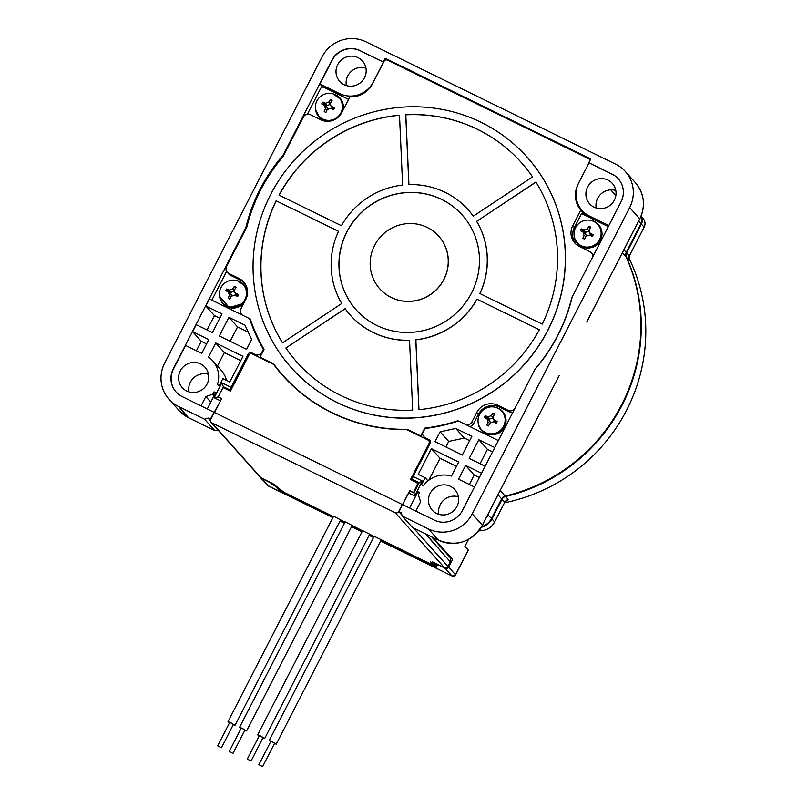<?xml version="1.0" encoding="UTF-8"?>
<svg xmlns="http://www.w3.org/2000/svg" width="807" height="807" viewBox="0 0 807 807"><rect width="100%" height="100%" fill="white"/><g stroke="black" fill="none" stroke-linecap="round" stroke-linejoin="round"><path stroke-width="1.21" d="M386.674 59.9L385.221 58.275L407.263 69.069A9.745 9.482 138.2 0 1 411.207 71.006L412.387 72.327M385.221 58.275L383.295 62.008L359.972 50.579A21.073 20.498 -41.8 0 0 331.899 60.202L283.116 155.126A169.934 165.233 -41.8 0 0 260.086 189.262A169.934 165.233 -41.8 0 0 245.822 227.685L173.283 368.839A21.073 20.498 -41.8 0 0 176.057 391.95A21.073 20.498 -41.8 0 0 182.16 396.57L214.188 412.367L221.239 399.485M210.445 420.659L208.115 418.056L210.425 419.186L214.026 412.185M208.115 418.056L204.615 419.257L178.518 406.476A32.936 32.018 138.2 0 1 168.976 399.263A32.936 32.018 138.2 0 1 164.648 363.15L322.064 56.843A32.936 32.018 138.2 0 1 365.934 41.803L615.802 164.245A32.936 32.018 138.2 0 1 625.334 171.457A32.936 32.018 138.2 0 1 629.672 207.57L472.246 513.877A32.936 32.018 138.2 0 1 428.386 528.908L402.29 516.127L401.18 512.657L398.87 511.527L402.471 504.526L434.337 520.142A21.073 20.498 -41.8 0 0 462.411 510.518L534.95 369.364A169.934 165.233 -41.8 0 0 557.99 335.228A169.934 165.233 -41.8 0 0 572.244 296.805L621.027 201.871A21.073 20.498 -41.8 0 0 618.253 178.761A21.073 20.498 -41.8 0 0 612.15 174.151L588.828 162.721L590.754 158.979L568.703 148.175L569.883 149.497M411.207 71.006L564.759 146.249A9.745 9.482 138.2 0 1 568.703 148.175M407.263 69.069L408.443 70.391M347.424 98.797A25.289 24.593 -41.8 0 0 348.725 99.09M608.871 225.536L589.443 216.024A25.289 24.593 138.2 0 1 582.119 210.476L585.236 213.966A25.289 24.593 -41.8 0 0 588.313 216.841M425.713 438.917L424.391 437.434A9.22 8.968 138.2 0 0 422.091 434.216L423.473 435.75M424.391 437.434L429.082 439.734A2.633 2.562 -41.8 0 1 430.192 443.204L413.083 476.503L412.286 479.297L413.113 480.215L411.984 479.661M429.082 439.734L430.313 441.106A2.633 2.562 138.2 0 1 430.333 441.116L428.799 440.693M422.091 434.216L425.017 428.517A169.934 165.233 -41.8 0 0 458.416 420.982L498.363 440.561M494.762 447.562L478.803 439.744L469.21 458.416L485.168 466.234M481.567 473.245L465.609 465.427L458.527 479.197L474.486 487.014M415.837 511.073L420.598 501.813L418.379 494.883L419.579 492.552L417.955 491.756L409.603 508.017M412.286 479.297L419.216 482.697L413.941 492.966L414.637 495.972L408.635 493.037L402.673 504.627M414.637 495.972L422.313 481.033L413.083 476.503M418.228 474.355L431.432 448.672L458.679 462.028L451.456 476.08A25.289 24.593 138.2 0 0 423.453 485.683L421.557 484.755L425.158 477.754L418.228 474.355M456.944 506.473A15.283 14.859 -41.8 0 0 454.926 489.718A15.283 14.859 -41.8 0 0 430.151 493.349A15.283 14.859 -41.8 0 0 432.159 510.105A15.283 14.859 -41.8 0 0 456.944 506.473M455.773 428.456L440.108 431.795L435.034 441.671L462.28 455.027L471.873 436.345L455.773 428.456L464.388 438.08L469.664 440.662M582.119 210.476A25.289 24.593 138.2 0 1 578.79 182.745L588.989 162.903L612.321 174.332A21.073 20.498 138.2 0 1 618.344 178.851M564.759 146.249L565.939 147.56M481.597 526.638A15.807 15.373 -41.8 0 0 491.513 518.477L501.601 498.847A5.266 5.124 138.2 0 1 505.152 496.063A172.829 168.048 -41.8 0 0 626.091 256.919A5.266 5.124 138.2 0 1 626.232 252.409L641 223.67A7.909 7.687 -41.8 0 0 640.95 216.407M586.729 322.033L639.759 218.838L629.672 207.57M559.09 375.81L482.374 525.216C471.581 542.082 456.954 547.085 438.514 540.216A2.633 0.575 -63.9 0 1 438.473 540.186L428.386 528.908M438.564 540.226A2.633 0.575 -63.9 0 1 438.514 540.216L412.417 527.425L438.473 540.186A32.936 32.018 -41.8 0 0 482.344 525.145L482.374 525.216M402.29 516.127L412.377 527.395M401.896 514.906L398.87 511.527M413.941 492.966L410.238 491.16L408.635 493.037M448.954 560.26L425.743 533.952M431.604 536.826L450.841 558.313A2.633 0.575 -63.9 0 1 450.054 561.107L449.923 561.339M452.132 576.027L455.582 574.846L448.672 567.15L451.436 561.783A2.633 0.575 116.1 0 0 452.223 558.989L432.986 537.502M448.672 567.15A2.633 2.562 138.2 0 1 445.171 568.35L436.052 563.579M487.731 514.805L491.513 518.477M455.582 574.846L468.272 550.152L464.923 546.349L468.484 539.429M268.368 485.985L332.898 517.61M380.632 541.023L451.981 575.956A2.633 2.562 -41.8 0 0 455.491 574.755L468.201 550.011M332.887 517.63L267.389 485.31A2.633 2.562 -41.8 0 0 268.156 485.885L261.347 478.279L270.577 482.808L272.221 484.634L275.913 486.45L278.708 489.567L284.145 492.744L333.291 516.823M340.393 520.303L344.841 522.482M351.943 525.962L362.393 531.087M369.495 534.567L373.944 536.746M381.035 540.226L432.865 565.616L436.738 567.109L433.873 563.851L437.576 565.657L435.931 563.831M419.216 482.697L422.313 481.033M424.704 454.21L423.342 456.55M261.347 478.279A2.633 2.562 138.2 0 1 260.197 477.129M178.518 406.476L188.606 417.744L214.753 430.565M204.615 419.257L214.702 430.535L218.626 429.788M230.721 390.588L231.105 387.34L248.223 354.031A2.633 2.562 -41.8 0 1 251.734 352.83L256.424 355.13A9.22 8.968 138.2 0 1 260.439 355.009L260.893 355.504M231.105 387.34L221.864 382.811L214.188 397.75L220.19 400.696M207.308 408.897L215.661 392.636L214.047 391.839L212.846 394.179L205.825 396.58L210.788 402.118M201.074 405.84L205.825 396.58M176.138 392.041A21.073 20.498 138.2 0 1 173.444 369.021L185.57 345.446L201.73 353.365L208.811 339.586L192.641 331.667L196.242 324.666L212.412 332.585L222.006 313.913L205.846 305.984L214.46 315.608L207.076 329.972M263.818 349.814L263.364 349.31A169.934 165.233 -41.8 0 1 249.595 318.654L209.447 298.983L205.846 305.984M263.364 349.31L260.439 355.009M207.066 384.041A15.283 14.859 -41.8 0 0 205.059 367.286A15.283 14.859 -41.8 0 0 180.284 370.907A15.283 14.859 -41.8 0 0 182.291 387.663A15.283 14.859 -41.8 0 0 207.066 384.041M246.589 349.33L251.663 339.465L245.035 325.191L228.936 317.302L219.343 335.984L246.589 349.33M219.262 385.625L217.376 384.707A25.289 24.593 138.2 0 0 212.523 360.598A25.289 24.593 138.2 0 0 208.519 357.037L215.741 342.985L242.988 356.341L229.793 382.014L222.863 378.624L219.262 385.625M256.424 355.13L257.746 356.603M254.346 354.878L252.964 354.202A2.633 2.562 138.2 0 0 252.48 354.021M221.622 398.729L218.102 397.004L214.188 397.75M230.318 390.134L223.388 386.735L221.864 382.811M224.921 388.449L223.388 386.735L218.102 397.004M242.241 368.174L241.424 367.256M243.553 365.611L242.393 364.814M241.525 367.377L242.352 367.942M249.595 318.654L250.553 319.733M196.394 350.752L201.256 341.29L192.641 331.667M219.786 318.22L214.46 315.608M201.256 341.29L206.592 343.903M319.945 83.968L332.07 60.384A21.073 20.498 138.2 0 1 360.144 50.76L383.466 62.189L373.268 82.032A25.289 24.593 138.2 0 1 339.576 93.582L319.945 83.968L322.77 87.116M344.135 84.715A15.283 14.859 -41.8 0 0 362.474 60.979A15.283 14.859 -41.8 0 0 339.233 62.2A15.283 14.859 -41.8 0 0 344.135 84.715M346.344 85.582A15.283 14.859 138.2 0 1 365.944 68.03M212.846 394.179L214.127 395.612M215.328 393.271L214.047 391.839M188.929 391.879A15.283 14.859 138.2 0 1 208.519 374.337M248.284 332.181L237.551 326.926L230.166 341.29M237.551 326.926L228.936 317.302M226.535 380.43A25.289 24.593 -41.8 0 0 221.138 370.221L212.523 360.598M217.426 366.085L224.356 352.609L240.768 360.648M224.356 352.609L215.741 342.985M272.221 484.634L272.776 483.575M419.247 493.198L417.955 491.756M438.796 514.321A15.283 14.859 138.2 0 1 458.386 496.779M596.212 208.014A15.283 14.859 138.2 0 1 615.812 190.472M607.923 180.072A15.283 14.859 -41.8 0 0 589.584 203.798A15.283 14.859 -41.8 0 0 612.826 202.577A15.283 14.859 -41.8 0 0 607.923 180.072M479.348 477.552L474.223 475.041L465.609 465.427M474.223 475.041L469.361 484.503M480.044 463.722L487.418 449.368L478.803 439.744M487.418 449.368L492.552 451.88M428.759 480.256L440.047 458.295L431.432 448.672M425.158 477.754L427.962 480.881M456.459 466.345L440.047 458.295M464.388 438.08L448.722 441.419L440.108 431.795M448.722 441.419L445.857 446.977M283.418 376.294A169.662 164.981 138.2 0 1 274.723 365.591L273.654 364.401A169.662 164.981 -41.8 0 0 282.884 375.699A169.662 164.981 -41.8 0 0 406.688 429.586L427.922 439.997A2.633 2.562 138.2 0 1 429.031 443.457L410.561 479.419L418.641 483.817M333.422 516.581L284.114 492.421L272.857 483.615L261.085 477.845A2.633 2.562 -41.8 0 1 260.318 477.27L211.091 422.283A2.633 2.562 138.2 0 1 210.738 419.398L214.339 412.387L402.32 504.506L398.719 511.507A2.633 2.562 138.2 0 1 395.208 512.707L211.848 422.858A2.633 2.562 138.2 0 1 211.091 422.283M434.428 564.466L433.843 565.586L430.615 561.944L434.307 563.75L434.731 562.933M425.138 533.659L450.356 561.823L447.956 566.484A2.633 2.562 -41.8 0 1 444.445 567.694L432.663 561.924L434.307 563.75M374.065 536.494L362.636 530.613M345.043 521.736L362.514 530.835M333.493 516.087L344.972 522.24M433.843 565.586L374.186 536.272M214.551 412.488L221.703 398.567L218.243 396.873L223.035 387.531L230.429 391.153L248.909 355.201A2.633 2.562 138.2 0 1 252.42 353.991L273.654 364.401M413.477 492.744L417.945 483.04M413.144 492.371L409.684 490.676L402.552 504.557M410.178 491.231L409.684 490.676M412.438 478.763L411.792 480.024M430.292 443.003A2.633 2.562 -41.8 0 0 429.677 441.671L428.688 440.572M259.168 735.974L257.655 734.874L260.56 735.994L264.686 738.486L262.921 737.901M251.048 760.991L263.052 737.648L260.843 736.317L259.299 735.722L247.295 759.064L251.048 760.991L247.295 759.064M575.684 243.926A15.807 15.373 138.2 0 1 574.382 227.544L581.585 213.542L608.135 226.555A2.633 2.562 138.2 0 1 608.307 226.636M571.911 298.166L572.153 297.158M458.134 421.083L457.841 420.75A169.399 164.719 138.2 0 1 424.775 428.134L420.78 435.911L407.333 429.324A169.399 164.719 138.2 0 1 283.075 375.527A169.399 164.719 138.2 0 1 273.492 363.735L260.046 357.148L264.04 349.37A169.399 164.719 138.2 0 1 250.331 319.078L249.676 318.755M458.356 421.002L457.841 420.75M423.836 437.989L424.27 437.152M421.708 436.95L420.78 435.911M408.261 430.363L407.333 429.324M283.075 375.527L285.708 378.453A169.399 164.719 -41.8 0 0 291.731 384.828M260.974 358.187L260.046 357.148M212.352 300.416A2.633 2.562 138.2 0 1 212.594 298.691L226.616 271.404M242.655 315.255A5.266 5.124 138.2 0 1 241.021 308.667L245.822 299.326A15.807 15.373 -41.8 0 0 239.165 278.526L228.774 273.432A5.266 5.124 138.2 0 1 226.555 266.502L246.821 227.07A169.399 164.719 138.2 0 1 260.792 189.756A169.399 164.719 138.2 0 1 283.075 156.528L303.341 117.086A5.266 5.124 138.2 0 1 310.362 114.685L320.752 119.769A15.807 15.373 -41.8 0 0 341.805 112.556L349.855 96.89A23.716 23.06 -41.8 0 0 372.511 83.757L384.021 61.352A2.633 2.562 138.2 0 1 387.531 60.142L588.444 158.596A2.633 2.562 138.2 0 1 589.846 160.734M307.406 114.211L320.581 88.568A2.633 2.562 138.2 0 1 324.091 87.368L348.584 99.372M583.037 214.248L583.421 212.987A23.716 23.06 138.2 0 1 580.243 208.095M593.538 255.375A5.266 5.124 -41.8 0 0 592.953 254.588L591.319 252.762A5.266 5.124 138.2 0 0 589.786 251.602L579.396 246.508A15.807 15.373 -41.8 0 1 572.738 225.718L580.788 210.052L583.421 212.987M591.319 252.762A5.266 5.124 138.2 0 1 592.368 257.635M577.762 185.035A23.716 23.06 -41.8 0 0 580.788 210.052M571.739 297.975A169.399 164.719 138.2 0 1 557.768 335.278A169.399 164.719 138.2 0 1 535.485 368.517L535.192 369.081M514.705 408.776A5.266 5.124 138.2 0 1 508.198 410.36L497.808 405.265A15.807 15.373 -41.8 0 0 476.755 412.488L471.954 421.819A5.266 5.124 138.2 0 1 465.568 424.492M291.478 367.921A158.071 153.703 -41.8 0 0 291.519 367.972A158.071 153.703 -41.8 0 0 547.842 330.416A158.071 153.703 -41.8 0 0 527.042 157.072A158.071 153.703 -41.8 0 0 527.001 157.022M469.694 426.51A5.266 5.124 -41.8 0 0 473.598 423.655L478.4 414.314A15.807 15.373 138.2 0 1 499.452 407.101L509.842 412.195A5.266 5.124 -41.8 0 0 512.697 412.68M227.251 272.282L228.885 274.118A5.266 5.124 -41.8 0 0 230.409 275.268L240.809 280.362A15.807 15.373 138.2 0 1 244.521 282.944M547.761 330.325A158.071 153.703 138.2 0 1 291.438 367.871A158.071 153.703 138.2 0 1 270.638 194.537A158.071 153.703 138.2 0 1 526.961 156.982A158.071 153.703 138.2 0 1 547.761 330.325M476.987 299.155A79.036 76.857 138.2 0 1 415.787 339.767L418.904 409.663A150.173 146.017 -41.8 0 0 539.358 329.72L477.068 299.246A79.036 76.857 -41.8 0 1 415.867 339.858L415.787 339.767M476.634 221.36A79.036 76.857 138.2 0 1 479.862 293.546L542.243 324.111A150.173 146.017 -41.8 0 0 535.898 182.029L476.634 221.36L535.959 182.13M408.856 184.632A79.036 76.857 138.2 0 1 468.08 209.709A79.036 76.857 138.2 0 1 473.275 216.205L532.539 176.874A150.173 146.017 -41.8 0 0 521.07 162.257A150.173 146.017 -41.8 0 0 405.729 114.745L408.856 184.632M341.411 225.708A79.036 76.857 138.2 0 1 402.612 185.085L399.495 115.189A150.173 146.017 -41.8 0 0 279.04 195.143L341.411 225.708M346.849 231.871A71.137 69.17 -41.8 0 0 356.21 309.878A71.137 69.17 -41.8 0 0 471.55 292.981A71.137 69.17 -41.8 0 0 462.189 214.975A71.137 69.17 -41.8 0 0 346.849 231.871M409.542 340.221A79.036 76.857 138.2 0 1 350.319 315.154A79.036 76.857 138.2 0 1 345.124 308.647L285.86 347.978A150.173 146.017 -41.8 0 0 297.319 362.605A150.173 146.017 -41.8 0 0 412.67 410.117L409.542 340.221M276.155 200.741A150.173 146.017 -41.8 0 0 282.5 342.824L341.754 303.503A79.036 76.857 138.2 0 1 338.537 231.306L276.236 200.832A150.173 146.017 138.2 0 0 282.521 342.814M418.984 409.663L415.867 339.858M539.338 329.76L477.068 299.246M479.963 293.597A79.036 76.857 -41.8 0 0 476.725 221.451M473.285 216.195A79.036 76.857 -41.8 0 0 468.161 209.8A79.036 76.857 -41.8 0 0 468.121 209.749M408.937 184.632L405.81 114.836A150.173 146.017 138.2 0 1 521.11 162.298M279.141 195.193A150.173 146.017 138.2 0 1 399.495 115.29M356.25 309.928A71.137 69.17 138.2 0 1 346.929 231.972A71.137 69.17 138.2 0 1 462.229 215.025M379.794 288.835A39.523 38.423 -41.8 0 0 379.845 288.886A39.523 38.423 -41.8 0 0 391.284 297.541A39.523 38.423 -41.8 0 0 439.956 285.728A39.523 38.423 -41.8 0 0 438.726 236.158A39.523 38.423 -41.8 0 0 438.685 236.108M391.203 297.45A39.523 38.423 138.2 0 1 379.754 288.795A39.523 38.423 138.2 0 1 378.523 239.225A39.523 38.423 138.2 0 1 427.196 227.413A39.523 38.423 138.2 0 1 438.645 236.068A39.523 38.423 138.2 0 1 439.876 285.638A39.523 38.423 138.2 0 1 391.203 297.45M350.359 315.194A79.036 76.857 -41.8 0 0 350.399 315.244A79.036 76.857 -41.8 0 0 409.553 340.312M285.86 347.978L345.194 308.748M297.369 362.646A150.173 146.017 138.2 0 1 285.94 348.069M338.516 231.347L276.236 200.832M270.718 741.633L269.205 740.533L272.1 741.653L276.236 744.145L274.461 743.56M262.598 766.65L274.592 743.308L272.393 741.976L270.849 741.381L258.845 764.723L262.598 766.65L258.845 764.723M340.958 112.748A13.729 13.346 138.2 0 1 315.466 108.955A13.729 13.346 138.2 0 1 332.494 93.713A13.729 13.346 138.2 0 1 340.958 112.748M334.108 108.905A16.977 3.107 116.3 0 0 333.695 109.702L333.553 109.742A18.077 0.928 -153.2 0 0 330.749 108.32L327.238 109.52A18.077 3.309 116.3 0 0 325.978 112.344L325.836 112.395A16.977 0.878 -153.2 0 0 324.263 111.618L324.212 111.477A18.077 4.539 -64.1 0 1 325.423 108.622L324.313 105.162A18.077 0.928 -153.2 0 0 321.811 103.992L321.771 103.861A16.977 4.257 -64.1 0 1 322.185 103.054A16.977 4.257 -64.1 0 1 322.598 102.267L322.729 102.207A18.077 2.159 27.6 0 1 325.251 103.326L328.762 102.116A18.077 4.539 -64.1 0 1 330.305 99.614L330.456 99.574A16.977 2.028 27.6 0 1 332.03 100.34L332.07 100.471A18.077 3.309 116.3 0 0 330.577 103.014L330.598 105.435L331.687 106.474A18.077 2.159 27.6 0 1 334.471 107.956L334.522 108.108A16.977 3.107 116.3 0 0 334.108 108.905M327.743 108.794L326.785 107.028L324.313 105.162M323.819 104.93L324.293 104.224L326.976 105.535L330.477 104.335M330.598 105.435L331.727 107.392L334.048 109.006M331.667 101.137L330.456 99.574M599.601 239.477A13.729 13.346 138.2 0 1 574.11 235.694A13.729 13.346 138.2 0 1 591.138 220.452A13.729 13.346 138.2 0 1 599.601 239.477M592.752 235.634A16.977 3.107 116.3 0 0 592.338 236.441L592.197 236.481A18.077 0.928 -153.2 0 0 589.392 235.049L585.882 236.259A18.077 3.309 116.3 0 0 584.621 239.084L584.48 239.134A16.977 0.878 -153.2 0 0 582.906 238.358L582.856 238.216A18.077 4.539 -64.1 0 1 584.066 235.362L582.957 231.902A18.077 0.928 -153.2 0 0 580.455 230.731L580.425 230.6A16.977 4.257 -64.1 0 1 580.828 229.793A16.977 4.257 -64.1 0 1 581.242 229.006L581.373 228.946A18.077 2.159 27.6 0 1 583.895 230.056L587.405 228.855A18.077 4.539 -64.1 0 1 588.949 226.343L589.1 226.303A16.977 2.028 27.6 0 1 590.674 227.08L590.714 227.211A18.077 3.309 116.3 0 0 589.221 229.753L589.241 232.174L590.331 233.213A18.077 2.159 27.6 0 1 593.115 234.696L593.165 234.847A16.977 3.107 116.3 0 0 592.752 235.634M586.386 235.533L585.428 233.768L582.957 231.902M582.462 231.67L582.936 230.963L585.62 232.275L589.12 231.074M589.241 232.174L590.371 234.131L592.691 235.745M590.31 227.877L589.1 226.303M503.608 426.247A13.729 13.346 138.2 0 1 478.127 422.465A13.729 13.346 138.2 0 1 495.155 407.222A13.729 13.346 138.2 0 1 503.608 426.247M496.759 422.404A16.977 3.107 116.3 0 0 496.355 423.211L496.214 423.251A18.077 0.928 -153.2 0 0 493.4 421.819L489.899 423.029A18.077 3.309 116.3 0 0 488.628 425.854L488.497 425.904A16.977 0.878 -153.2 0 0 486.924 425.128L486.863 424.986A18.077 4.539 -64.1 0 1 488.074 422.132L486.964 418.672A18.077 0.928 -153.2 0 0 484.472 417.501L484.432 417.37A16.977 4.257 -64.1 0 1 484.836 416.563A16.977 4.257 -64.1 0 1 485.249 415.776L485.39 415.716A18.077 2.159 27.6 0 1 487.912 416.826L491.423 415.625A18.077 4.539 -64.1 0 1 492.966 413.113L493.117 413.073A16.977 2.028 27.6 0 1 494.691 413.85L494.731 413.981A18.077 3.309 116.3 0 0 493.238 416.523L493.259 418.944L494.348 419.983A18.077 2.159 27.6 0 1 497.122 421.466L497.173 421.617A16.977 3.107 116.3 0 0 496.759 422.404M490.394 422.303L489.445 420.538L486.964 418.672M486.47 418.44L486.954 417.733L489.627 419.045L493.138 417.844M493.259 418.944L494.378 420.901L496.709 422.515M494.328 414.647L493.117 413.073M244.965 299.518A13.729 13.346 138.2 0 1 219.484 295.725A13.729 13.346 138.2 0 1 236.512 280.483A13.729 13.346 138.2 0 1 244.965 299.518M238.115 295.675A16.977 3.107 116.3 0 0 237.712 296.472L237.561 296.512A18.077 0.928 -153.2 0 0 234.756 295.09L231.246 296.29A18.077 3.309 116.3 0 0 229.985 299.115L229.854 299.165A16.977 0.878 -153.2 0 0 228.27 298.398L228.22 298.247A18.077 4.539 -64.1 0 1 229.43 295.392L228.32 291.932A18.077 0.928 -153.2 0 0 225.829 290.762L225.789 290.631A16.977 4.257 -64.1 0 1 226.192 289.824A16.977 4.257 -64.1 0 1 226.606 289.037L226.747 288.977A18.077 2.159 27.6 0 1 229.269 290.096L232.779 288.886A18.077 4.539 -64.1 0 1 234.323 286.384L234.464 286.344A16.977 2.028 27.6 0 1 236.048 287.11L236.088 287.242A18.077 3.309 116.3 0 0 234.595 289.784L234.615 292.215L235.705 293.244A18.077 2.159 27.6 0 1 238.479 294.737L238.529 294.878A16.977 3.107 116.3 0 0 238.115 295.675M231.75 295.564L230.802 293.798L228.32 291.932M227.826 291.7L228.3 290.994L230.984 292.305L234.494 291.105M234.615 292.215L235.735 294.162L238.065 295.776M235.684 287.907L234.464 286.344M241.071 728.428L239.568 727.329L242.463 728.449L246.599 730.94L244.824 730.355M232.961 753.445L244.955 730.103L242.756 728.771L241.202 728.176L229.208 751.519L232.961 753.445L229.208 751.519M229.531 722.769L228.018 721.67L230.913 722.79L235.049 725.291L233.273 724.696M221.411 747.786L233.405 724.444L231.206 723.112L229.662 722.517L217.658 745.86L221.411 747.786L217.658 745.86M641 216.286A7.909 7.687 138.2 0 1 641.414 224.134L626.636 252.873A5.266 5.124 -41.8 0 0 626.504 257.383A172.829 168.048 138.2 0 1 622.066 405.205A172.829 168.048 138.2 0 1 505.565 496.517A5.266 5.124 -41.8 0 0 502.015 499.301L491.917 518.941A15.807 15.373 138.2 0 1 481.204 527.304M504.516 502.781A172.829 168.048 -41.8 0 0 626.585 410.249A172.829 168.048 -41.8 0 0 628.804 257.736M507.341 499.856L508.279 499.543A5.266 5.124 138.2 0 0 504.718 502.327L502.015 499.301M626.504 257.383L629.077 260.076M589.443 216.024L591.632 218.465M639.719 218.929L639.759 218.838A32.936 32.018 -41.8 0 0 635.432 182.725C644.339 193.72 645.792 205.785 639.79 218.909L586.76 322.114M623.912 249.827L626.232 252.409M622.389 252.783L626.091 256.919M641 223.67L638.68 221.088M615.862 195.607L610.717 189.847M500.199 490.525L505.152 496.063M501.601 498.847L498 494.822M451.436 561.783L450.054 561.107M450.841 558.313L452.223 558.989M488.225 514.816A15.807 15.373 138.2 0 1 486.096 517.983M339.989 521.09L344.438 523.269L339.979 521.1M351.539 526.749L361.99 531.863L351.529 526.759M373.53 537.543L369.081 535.364L373.54 537.523M380.632 541.003L451.981 575.956L445.171 568.35M278.708 489.567L279.272 488.457M214.733 430.555L188.646 417.774L179.073 410.531A32.936 32.018 -41.8 0 0 188.606 417.744A2.633 0.575 116.1 0 0 188.646 417.774A2.633 0.575 116.1 0 0 188.697 417.794M251.734 352.83L252.964 354.202M249.05 354.959L248.223 354.031M341.764 96.033L339.576 93.582M472.246 513.877L482.344 525.145L559.13 375.719M211.848 422.858L261.085 477.845M444.445 567.694L395.208 512.707M433.813 565.515L434.378 564.416M398.719 511.507L401.977 515.138M413.416 527.909L447.956 566.484M429.687 444.193L429.031 443.457M572.738 225.718L574.382 227.544M471.954 421.819L473.598 423.655M478.4 414.314L476.755 412.488M497.808 405.265L499.452 407.101M509.842 412.195L508.198 410.36M240.809 280.362L239.165 278.526M228.774 273.432L230.409 275.268M322.598 102.267L324.152 104.274M343.005 110.226A14.143 13.759 -41.8 0 0 333.089 93.854L332.494 93.713M315.466 108.955L315.547 109.57A14.143 13.759 -41.8 0 0 328.388 121.312M325.423 108.622L327.057 109.903M324.293 104.224L322.729 102.207M325.251 103.326L326.976 105.535M330.275 104.063L328.762 102.116M330.305 99.614L331.596 101.268M332.787 108.39L331.687 106.474M581.242 229.006L582.795 231.014M574.11 235.694L574.191 236.3A14.143 13.759 -41.8 0 0 600.448 240.204A14.143 13.759 -41.8 0 0 591.743 220.593L591.138 220.452M584.066 235.362L585.7 236.643M582.936 230.963L581.373 228.946M583.895 230.056L585.62 232.275M588.918 230.802L587.405 228.855M588.949 226.343L590.24 228.008M591.43 235.13L590.331 233.213M485.249 415.776L486.813 417.784M478.127 422.465L478.208 423.07A14.143 13.759 -41.8 0 0 504.466 426.974A14.143 13.759 -41.8 0 0 495.75 407.364L495.155 407.222M488.074 422.132L489.718 423.413M486.954 417.733L485.39 415.716M487.912 416.826L489.627 419.045M492.926 417.572L491.423 415.625M492.966 413.113L494.247 414.778M495.448 421.9L494.348 419.983M226.606 289.037L228.169 291.045M247.366 294.676A14.143 13.759 -41.8 0 0 237.107 280.624L236.512 280.483M219.484 295.725L219.565 296.34A14.143 13.759 -41.8 0 0 243.875 303.109M229.43 295.392L231.074 296.673M228.3 290.994L226.747 288.977M229.269 290.096L230.984 292.305M234.282 290.833L232.779 288.886M234.323 286.384L235.604 288.038M236.804 295.16L235.705 293.244M626.636 252.873L629.349 255.9L644.117 227.16L641.414 224.134M629.208 260.399A5.266 5.124 138.2 0 1 629.349 255.9L629.329 255.93M644.097 227.191L644.117 227.16A7.909 7.687 -41.8 0 0 643.078 218.485C645.217 221.128 645.57 224.023 644.127 227.181L629.359 255.92L629.147 260.257M478.712 530.875A200.227 194.699 -41.8 0 0 481.416 530.703L480.014 529.14M478.692 530.895L481.416 530.703A15.807 15.373 -41.8 0 0 494.63 521.968L504.718 502.327L494.641 521.998L491.917 518.941M505.565 496.517L508.279 499.543M179.073 410.531L168.976 399.263M267.389 485.31L260.58 477.704M625.334 171.457L635.432 182.725M264.686 738.486L369.788 533.982M257.655 734.874L362.757 530.37M589.211 159.171L590.129 160.19M241.717 314.448L242.282 315.073M276.236 744.145L381.338 539.641M269.205 740.533L374.307 536.03M315.547 109.57L319.643 117.64L327.945 121.322M343.106 110.034L341.391 99.866L333.089 93.854M574.191 236.3C575.139 249.403 595.072 252.43 600.499 240.264C603.878 230.782 600.963 224.225 591.743 220.593M478.208 423.07C479.146 436.173 499.089 439.2 504.506 427.034C507.896 417.552 504.97 410.995 495.75 407.364M219.565 296.34L229.208 307.588L243.744 303.361M247.436 294.242L244.682 285.587L237.107 280.624M246.599 730.94L352.235 525.387M239.568 727.329L345.204 521.776M235.049 725.291L340.695 519.728M228.018 721.67L333.664 516.117M641.03 216.205L643.078 218.485M481.446 530.724C487.347 530.118 491.745 527.213 494.641 521.998M507.825 499.694L504.738 502.358"/></g></svg>
